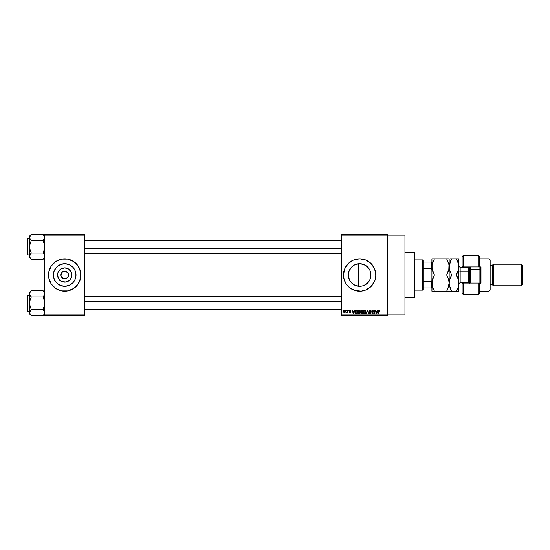 <?xml version="1.0" encoding="UTF-8"?>
<svg xmlns="http://www.w3.org/2000/svg" width="550" height="550" viewBox="0 0 550 550"><rect width="100%" height="100%" fill="white"/><g stroke="black" fill="none" stroke-linecap="round" stroke-linejoin="round"><path stroke-width="0.82" d="M61.222 276.444L60.933 275A3.774 3.774 0 0 0 64.708 278.774A3.774 3.774 0 0 0 68.482 275L71.864 275A7.164 7.164 0 0 1 64.708 282.164A7.164 7.164 0 0 1 57.544 275L68.482 275A3.774 3.774 0 0 1 64.708 278.774A3.774 3.774 0 0 1 60.933 275L62.04 272.332L63.264 271.514L65.443 271.301L67.375 272.332L68.193 273.556L68.482 275L67.843 277.097L68.193 276.444M63.972 278.699L61.566 277.097L63.264 278.486L66.151 278.486L64.708 278.774M76.01 275A11.303 11.303 0 0 1 64.708 286.303A11.303 11.303 0 0 1 53.405 275L54.264 270.676L56.712 267.011L60.383 264.557L64.708 263.697L69.032 264.557L72.696 267.011L75.151 270.676L76.01 275L75.151 279.324L72.696 282.989L69.032 285.443L64.708 286.303L60.383 285.443L56.712 282.989L54.264 279.324L53.405 275A11.303 11.303 0 0 1 64.708 263.697A11.303 11.303 0 0 1 76.01 275M69.424 290.476A16.177 16.177 0 0 0 80.884 275.014A16.177 16.177 0 0 1 64.708 291.177A16.177 16.177 0 0 1 48.531 275A16.177 16.177 0 0 0 59.991 290.476M60.032 290.489A16.177 16.177 0 0 0 61.538 290.861M61.559 290.868A16.177 16.177 0 0 0 67.849 290.868L73.693 288.447L78.155 283.986L80.568 278.156L80.568 271.844L78.155 266.014L73.693 261.553L67.863 259.132L61.552 259.132L55.722 261.553L51.253 266.014L48.84 271.844L48.84 278.156L51.253 283.986L55.722 288.447L61.552 290.868L67.863 290.868M67.87 290.861A16.177 16.177 0 0 0 69.383 290.489M370.026 279.496L370.961 275A11.303 11.303 0 0 1 359.659 286.303A11.303 11.303 0 0 1 348.356 275L348.569 277.193L348.562 272.848M368.754 281.71L366.238 284.192L364.183 285.354L367.592 283.044M361.274 286.186L361.845 286.089M361.886 286.082L362.484 285.945M354.888 285.244L351.663 282.989L350.261 281.277L348.569 277.207M355.355 285.45L355.768 285.615M350.577 281.731L353.389 284.405M349.113 279.063L349.477 279.902M375.526 278.142A16.177 16.177 0 0 0 375.836 275L374.605 268.812L371.099 263.56L365.846 260.054L359.659 258.823L353.464 260.054L348.219 263.56L344.712 268.812L343.482 275A16.177 16.177 0 0 0 354.942 290.476L361.24 291.101L365.846 289.946L371.099 286.44L374.605 281.188A16.177 16.177 0 0 0 375.134 279.709L375.836 275A16.177 16.177 0 0 1 359.659 291.177A16.177 16.177 0 0 1 343.482 275L344.176 279.696L346.204 283.986L349.394 287.506L354.963 290.482M354.977 290.482A16.177 16.177 0 0 0 362.808 290.868M362.821 290.861A16.177 16.177 0 0 0 364.334 290.482M364.368 290.476A16.177 16.177 0 0 0 374.598 281.194M375.141 279.682A16.177 16.177 0 0 0 375.519 278.169M387.695 275L404.951 275L404.951 235.097L404.951 275L387.695 275M84.659 275L341.323 275L84.659 275M67.843 277.097L66.151 278.486M360.711 286.254L360.195 286.289M358.964 286.282L357.816 286.151M363.062 285.78L364.052 285.416M369.951 279.661L369.408 280.713M370.721 277.296L370.507 278.169M370.947 274.464L370.941 275.619M348.562 277.145L348.569 272.793L349.216 270.676L351.663 267.011L353.375 265.602L355.334 264.557L359.659 263.697L364.176 264.639L367.524 266.887M351.436 282.755L350.673 281.861M353.031 284.157L352.144 283.442M354.379 284.996L353.863 284.701M356.964 285.979L356.276 285.787M341.323 234.561L387.695 234.561L341.323 234.561L341.323 235.097L387.695 235.097L387.695 314.903L341.323 314.903L341.323 234.561M387.695 235.097L341.323 235.097L341.323 315.439L341.323 314.903L387.695 314.903L387.695 315.439L341.323 315.439L387.695 315.439L387.695 234.561L387.695 235.097L404.951 235.097M346.032 310.049L346.369 310.585L346.032 310.049M348.384 310.049L348.728 310.585L348.384 310.049M354.344 310.049L354.049 311.176L352.859 311.176L352.206 310.049L353.299 313.823L354.709 310.049L354.049 311.176L352.859 311.176L352.206 310.049L353.299 313.823L354.709 310.049L353.664 313.823L353.299 313.823L352.206 310.049L352.564 310.049M360.002 310.592L359.019 310.001L358.036 310.578L359.019 310.001L360.002 310.592L360.346 311.884L359.59 310.159L358.126 310.454L357.699 311.754L357.974 313.197L358.937 313.871L359.886 313.452L360.332 312.221L360.064 310.688M365.64 310.592L364.657 310.001L363.674 310.578L364.657 310.001L365.64 310.592L365.984 311.884L365.228 310.159L363.763 310.454L363.337 311.754L363.612 313.197L364.574 313.871L365.523 313.452L365.97 312.221L365.702 310.688M370.04 310.001L368.967 311.094L369.263 311.843L370.659 312.482L370.219 313.424L369.071 312.744L369.339 313.548L370.205 313.871L370.941 313.418L371.023 312.469L369.476 311.506L369.339 310.887L370.178 310.454L370.831 311.321L371.064 310.674L370.04 310.001L368.967 311.094L369.49 311.994L370.624 312.441L370.088 313.431L369.071 312.744L370.102 313.871L371.078 312.84L369.311 311.087L370.013 310.441L371.174 311.272L370.04 310.001M377.486 310.049L377.19 311.176L376.001 311.176L375.341 310.049L376.441 313.823L377.843 310.049L377.19 311.176L376.001 311.176L375.341 310.049L376.441 313.823L377.843 310.049L376.798 313.823L375.341 310.049L375.705 310.049M374.605 281.188L375.134 279.696M378.964 310.001L379.5 310.269L378.757 310.028L378.242 310.633L378.187 313.823L378.599 310.668L379.067 310.461L379.706 311.176L378.964 310.001L378.187 311.259L378.531 313.823L378.579 310.729L378.95 310.441L379.356 311.101M374.605 310.049L374.605 313.067L372.797 310.049L372.797 313.823L373.141 310.798L374.949 313.823L374.949 310.049L374.605 313.067L372.797 310.049L372.797 313.823L373.141 310.798L374.949 313.823L374.949 310.049L374.949 313.823L374.584 313.823M367.29 310.049L366.211 313.823L367.476 310.489L368.638 313.823L367.62 310.049L366.211 313.823L367.476 310.489L368.638 313.823L367.62 310.049L368.638 313.823L367.476 310.489L366.211 313.823L367.29 310.049M361.783 310.049L360.793 310.729L361.206 312.084L360.896 313.246L361.405 313.775L362.842 313.823L362.842 310.049L361.783 310.049L362.842 310.049L361.783 310.049L360.738 311.156L361.206 312.084L360.834 312.874L361.776 313.823L362.842 313.823L362.842 310.049L362.842 313.823L361.776 313.823M355.163 310.661L356.201 310.049L355.018 311.032L355.293 313.445L357.204 313.823L357.204 310.049L356.201 310.049L357.204 310.049L356.201 310.049L354.901 311.96L355.699 313.754L357.204 313.823L357.204 310.049L357.204 313.823M349.312 312.056L350.109 312.84L350.879 312.063L350.109 312.84L349.312 312.056L350.096 312.448L350.543 312.118L349.264 310.887L350.096 310.001L349.271 311.046L350.529 312.194L349.381 312.366L350.034 312.84L350.831 312.366L350.742 311.603L349.628 310.949L350.068 310.393L350.934 310.881L350.178 310.001L350.934 310.881L350.096 310.001L349.264 310.887L350.543 312.118L350.096 312.448L349.312 312.056L350.109 312.84L350.879 312.063L349.697 311.066L350.068 310.393L350.934 310.881L350.068 310.393L349.697 311.066L350.879 312.139M347.401 310.049L347.339 312.036L346.665 312.696L347.401 312.359L347.744 312.792L347.744 310.049L347.339 312.036L346.665 312.696L347.401 312.359L347.744 312.792L347.744 310.049L347.401 312.792M344.582 310.001L343.805 310.502L343.626 311.451L343.887 312.462L344.644 312.84L345.503 311.898L345.214 310.296L344.582 310.001L343.626 311.451L344.582 312.84L345.538 311.424L344.582 310.001M355.761 264.392L356.964 264.028M357.816 263.849L358.964 263.718M353.863 265.293L354.894 264.749M352.151 266.551L353.031 265.843M353.389 265.595L351.443 267.238M349.477 270.084L350.137 268.902M350.68 268.139L351.223 267.472M361.859 263.918L365.936 265.602L369.057 268.723L370.102 270.676L370.961 275A11.303 11.303 0 0 0 359.659 263.697A11.303 11.303 0 0 0 348.356 275L349.168 270.799M370.501 271.81L370.721 272.704M369.408 269.28L368.005 267.382L370.026 270.504M366.032 265.671L367.592 266.956M364.045 264.584L365.241 265.176M360.181 263.711L361.893 263.924M358.297 263.78L358.297 275L370.961 275L358.297 275L358.297 263.78L357.493 263.911M68.482 275L60.933 275A3.774 3.774 0 0 1 64.708 271.226A3.774 3.774 0 0 1 68.482 275A3.774 3.774 0 0 0 64.708 271.226A3.774 3.774 0 0 0 60.933 275L57.544 275L58.087 272.257L60.727 269.046L64.708 267.836L68.681 269.046L71.321 272.257L71.727 276.396L69.767 280.067L66.103 282.026L61.964 281.614L58.754 278.981L57.544 275A7.164 7.164 0 0 1 64.708 267.836A7.164 7.164 0 0 1 71.864 275L68.482 275M44.756 315.439L84.659 315.439L84.659 314.903L44.756 314.903L44.756 235.097L84.659 235.097L84.659 314.903L84.659 234.561L44.756 234.561L84.659 234.561L84.659 235.097L44.756 235.097L44.756 234.561L44.756 314.903L84.659 314.903L84.659 315.439L44.756 315.439L44.756 314.903L44.756 315.439M404.951 314.903L404.951 275L404.951 314.903L387.695 314.903M354.942 259.524A16.177 16.177 0 0 0 343.482 275A16.177 16.177 0 0 1 359.659 258.823A16.177 16.177 0 0 1 375.836 275A16.177 16.177 0 0 0 375.526 271.858M375.519 271.831A16.177 16.177 0 0 0 375.141 270.318M375.134 270.291A16.177 16.177 0 0 0 374.605 268.812M374.598 268.806A16.177 16.177 0 0 0 364.368 259.524M364.334 259.518A16.177 16.177 0 0 0 362.821 259.139M362.808 259.132A16.177 16.177 0 0 0 354.977 259.518M345.393 267.376L344.671 268.916M344.712 281.188L345.393 282.624M369.951 270.339L370.7 272.607L370.741 277.207L370.102 279.324L367.647 282.989L363.983 285.443L361.859 286.082L359.659 286.303L355.334 285.443M350.02 269.101L349.195 270.717M351.23 267.472L350.584 268.262M357.418 263.924L354.393 264.997M59.991 259.524A16.177 16.177 0 0 0 48.531 274.986A16.177 16.177 0 0 1 64.708 258.823A16.177 16.177 0 0 1 80.884 275A16.177 16.177 0 0 0 69.424 259.524M69.383 259.511A16.177 16.177 0 0 0 67.87 259.139M67.849 259.132A16.177 16.177 0 0 0 61.559 259.132M61.538 259.139A16.177 16.177 0 0 0 60.032 259.511M80.802 276.588L80.802 273.412M80.183 270.304L79.654 268.812M48.606 273.412L48.606 276.588M49.225 279.696L49.761 281.188M70.984 265.602L69.032 264.557M55.309 268.723L54.264 270.676M58.424 284.398L60.383 285.443M74.106 281.277L75.151 279.324M61.566 272.903L61.222 273.556M68.193 273.556L66.151 271.514L63.264 271.514M65.443 271.301L64.708 271.226M379.362 311.224L378.95 310.441L378.579 310.729L378.531 311.231L378.95 310.441L378.579 310.729L378.95 310.441L379.362 311.224M378.531 313.823L378.187 311.259M376.454 312.847L376.118 311.616L377.073 311.616L376.702 312.895M373.141 313.823L372.797 310.049L373.161 310.049M370.281 310.021L370.714 310.214M371.174 311.272L370.81 311.156M370.831 311.321L369.875 310.447M370.095 310.447L369.38 311.382M369.318 311.018L370.054 311.768M370.941 312.297L371.064 312.654M371.064 313.039L370.941 313.418M369.078 312.854L369.428 312.84M369.414 312.696L370.088 313.431L369.414 312.696L370.088 313.431L370.734 312.826L368.974 310.984M369.827 313.39L370.624 312.441L368.974 311.231M370.734 312.916L370.088 313.431L370.624 312.441L369.49 311.994M370.734 312.826L370.088 312.187L370.734 312.826M369.132 310.475L369.82 310.014M363.626 310.654L363.33 311.933L364.657 313.871L365.977 312.056M363.337 311.754L363.406 311.238M365.097 310.09L364.657 310.001M364.437 313.404L364.038 313.149M363.791 311.149L363.825 312.799L364.65 313.431L365.64 311.877L364.65 313.431L363.674 311.946L364.657 310.441L365.138 310.599M365.248 310.695L364.657 310.441L365.64 311.877L365.551 312.647L364.719 313.431M363.674 311.946L363.866 310.97M365.434 310.942L365.626 311.637M361.206 312.084L360.834 312.874L361.206 312.084L360.834 312.874L361.206 312.084L360.738 311.046M361.096 310.97L361.419 310.537L361.089 311.3L361.824 311.816L361.075 311.156L361.419 310.537L361.151 310.791M361.46 310.523L361.075 311.156L361.501 310.509M361.763 313.383L361.247 312.496L361.859 312.256L361.178 312.812L361.9 313.383L361.178 312.812L361.494 312.29L362.498 312.256L362.498 313.383L361.749 313.376M361.769 310.489L362.498 310.489L362.498 311.816L361.68 311.809L362.498 311.816L362.498 310.489L361.377 310.558M361.859 312.256L362.498 312.256L362.498 313.383L361.9 313.383M361.701 313.376L361.185 312.95M357.988 310.654L357.699 311.933L359.019 313.871L360.339 312.056M357.699 311.754L357.768 311.238M359.459 310.09L359.019 310.001M359.013 313.431L358.188 312.799L359.013 313.431L360.002 311.877L359.013 313.431L358.401 313.149M358.153 311.149L358.188 312.799L358.036 311.946L359.019 310.441L360.002 311.877L359.824 312.888L359.081 313.431M358.036 311.946L358.229 310.97M359.893 311.156L359.989 311.637M356.242 313.823L355.699 313.754L356.242 313.823M355.472 313.624L354.991 312.771M354.936 312.476L354.901 312.084M354.915 311.657L354.977 311.183M356.043 310.502L355.245 311.96L355.382 311.039L356.861 310.489L356.861 313.383L355.768 313.308L355.334 311.197M355.382 311.039L355.967 310.509M355.768 313.308L356.861 313.383L356.861 310.489L356.249 310.489M355.252 311.726L355.266 312.338M353.457 313.431L352.976 311.616L353.932 311.616L353.409 313.204M350.123 310.393L350.591 310.929L350.068 310.393L350.591 310.929L350.068 310.393L349.607 310.819L350.034 311.218L349.697 311.066M350.068 310.393L349.607 310.819L350.068 310.393M349.442 312.503L349.332 312.159M349.656 312.008L350.096 312.448L350.453 311.912M350.543 312.118L350.096 312.448L350.536 312.153M350.034 311.733L349.271 310.798M349.264 310.887L350.178 310.001M346.995 312.84L346.665 312.696L347.401 312.359L346.995 312.84L347.401 312.359L346.995 312.84L347.401 312.359L346.995 312.84L347.401 312.359L346.995 312.84L346.768 312.304L347.401 311.472M344.231 312.764L343.887 312.462M345.194 311.424L344.596 312.448L345.194 311.259L344.575 310.393L343.977 311.589L344.596 312.448L343.97 311.424L344.575 310.393L345.194 311.424M345.173 311.754L344.898 312.338M344.025 310.929L344.272 310.509M344.967 310.585L345.194 311.259M376.399 312.654L376.118 311.616L377.073 311.616L376.75 312.716M361.68 311.809L361.089 311.3M353.265 312.654L352.976 311.616L353.932 311.616L353.567 312.895M414.116 275L414.116 297.646L414.116 275L404.951 275L414.116 275L414.116 252.354L414.116 275L414.659 275L414.116 275M414.659 297.11L414.659 275L414.659 297.11L414.116 297.646L404.951 297.646M358.297 275L358.297 286.22L358.297 275M414.659 252.89L414.659 275L414.659 252.89L414.116 252.354L404.951 252.354M44.633 257.022L43.752 258.582L44.633 257.022L44.633 255.386L44.633 257.008M31.185 259.181L43.079 259.332L44.756 257.654L43.079 259.332L43.752 258.582L43.079 259.332L31.336 259.332L30.126 257.819L29.776 255.386L31.336 253.062L30.126 250.023L29.659 246.799L30.126 243.574L31.336 240.536L30.126 239.016L29.659 237.401L29.776 238.212L29.776 236.589L30.656 235.015L29.659 237.401L29.659 256.197L30.14 257.833M31.336 234.266L30.663 235.015L31.336 234.266L30.663 235.015L31.336 234.266L43.079 234.266L31.336 234.266L29.659 235.943L31.336 234.266M27.823 254.891L27.5 239.037L29.659 238.714L27.823 238.714L27.823 254.891L29.659 254.891L27.823 254.891L27.5 239.037L27.823 254.891M43.223 234.417L44.756 237.401L44.633 236.576L44.633 238.226L43.079 240.536L43.752 239.786L43.079 240.536L31.336 240.536L43.079 240.536L44.289 243.574L44.756 246.799L44.282 250.023L43.079 253.062L31.336 253.062L43.079 253.062L44.289 254.581L44.756 256.197L44.633 255.372M31.336 253.062L29.782 255.379L31.336 253.062L30.126 250.023L29.659 246.799L29.659 257.654L30.126 254.581L29.782 255.372M43.079 259.332L44.282 257.819L43.079 259.332M29.776 238.212L29.659 246.799L30.126 243.574L31.336 240.536L30.126 239.009M29.659 256.156L29.659 257.654L30.669 258.596M30.656 258.582L29.782 257.022M30.614 239.731L31.336 240.536M30.663 253.811L30.126 254.581M43.079 240.536L43.752 239.786L43.079 240.536L44.633 245.169L44.633 248.435L43.079 253.062L44.282 254.581M44.756 237.449L44.633 238.226M44.756 237.401L43.739 235.001M44.756 235.943L43.752 235.015M43.752 239.786L44.282 239.016M43.794 253.866L43.079 253.062M84.659 248.421L341.323 248.421L84.659 248.421M341.323 301.579L84.659 301.579L341.323 301.579M422.744 259.903L423.287 260.439L423.287 262.061L423.287 260.439L422.744 259.903L414.659 259.903L422.744 259.903L422.744 290.097L414.659 290.097L422.744 290.097L422.744 259.903M423.287 289.561L422.744 290.097L423.287 289.561L423.287 287.939L423.287 289.561M423.287 268.331L423.287 281.669L423.287 262.061L423.287 268.331L431.372 268.331L431.915 269.61L431.372 268.331L431.372 262.061L423.287 262.061L431.372 262.061L431.372 268.331L423.287 268.331M423.287 287.939L423.287 281.669L423.287 287.939L431.915 287.939L431.372 287.939L431.372 281.669L423.287 281.669L431.372 281.669L431.372 287.939L423.287 287.939M431.915 262.061L431.372 262.061L431.915 262.061M431.915 280.39L431.372 281.669L431.915 280.39M27.5 239.181L27.5 239.786M27.5 253.811L27.5 254.416M44.289 235.792L44.633 236.583M44.633 313.424L43.752 314.985L44.633 313.424M44.756 312.599L44.289 314.208L43.079 315.734L44.633 313.411L44.289 310.991L44.756 312.599M31.185 315.583L43.079 315.734L44.756 314.057L43.079 315.734L31.336 315.734L30.126 314.215L29.776 311.788L31.336 309.464L30.126 306.426L29.659 303.201L30.126 299.977L31.336 296.938L30.126 295.419L29.659 293.803L29.776 294.614L30.126 292.188L29.659 293.803L29.659 314.057L29.659 312.599L30.14 314.236M43.223 290.819L44.756 293.803L44.633 292.992L44.633 294.628L43.079 296.938L44.289 299.977L44.756 303.201L44.282 306.426L43.079 309.464L31.336 309.464L30.126 306.426L29.659 303.201L30.126 299.977L31.336 296.938L43.079 296.938L43.752 296.189L43.079 296.938L31.336 296.938L29.782 294.628L29.659 292.346L31.336 290.668L43.079 290.668L31.336 290.668L29.659 292.346L29.659 312.599L30.656 310.214L29.782 311.774M27.823 311.286L27.5 295.439L29.659 295.109L27.823 295.109L27.823 311.286L29.659 311.286L27.823 311.286L27.5 295.439L27.823 311.286M31.336 309.464L30.663 310.214L31.336 309.464L30.663 310.214L31.336 309.464L43.079 309.464L44.633 311.774M43.079 315.734L43.752 314.985L43.079 315.734M29.659 312.551L29.659 314.057L30.669 314.999M30.126 314.215L30.656 314.985M30.126 295.412L29.776 294.614M30.614 296.134L31.336 296.938M30.663 310.214L30.126 310.984M43.079 296.938L43.752 296.189L43.079 296.938L44.633 301.572L44.633 304.837L43.079 309.464L44.282 310.984M44.756 293.844L44.633 294.628M44.756 292.346L43.079 290.668L44.275 292.167M44.756 293.803L44.633 292.978M43.752 296.189L44.282 295.419M43.794 310.269L43.079 309.464M27.5 295.584L27.5 296.189M27.5 310.214L27.5 310.819M479.359 256.699L479.359 266.915L480.982 266.915L480.982 283.085L463.189 283.085L462.11 284.164L462.11 293.336L463.189 294.415L463.189 283.085L463.189 294.415L478.287 294.415L478.287 283.085L463.189 283.085L463.189 282.549L462.11 284.164L462.11 293.294M468.579 267.431L468.579 266.915L468.579 267.431M489.067 275L490.146 275L490.146 259.903L490.146 275L493.384 275L493.384 264.213L493.384 275L522.5 275L522.5 265.293L522.5 284.707L522.5 275L521.421 275L521.421 264.213L521.421 275L493.384 275L493.384 285.787L493.384 275L492.305 275L492.305 265.293L492.305 275L490.146 275L490.146 290.097L490.146 275L489.067 275L489.067 258.823L489.067 275L480.982 275L489.067 275L489.067 291.177L489.067 275M462.11 256.754L462.11 265.836L463.189 267.451L463.189 255.585L463.189 266.915L478.287 266.915L478.287 255.585L478.287 266.915L480.982 266.915L480.982 283.085L479.359 283.085L479.359 293.301M462.11 266.007L462.11 267.451L462.11 265.836L463.189 266.915L479.359 266.915L479.359 256.664L478.287 255.585L463.189 255.585L462.11 256.664L462.11 265.836M468.579 282.569L468.579 283.085L468.579 282.569M522.5 284.707L521.421 285.787L521.421 275L521.421 285.787L493.384 285.787L492.305 284.707L492.305 275L492.305 284.707L490.146 284.707M479.359 293.336L479.359 283.085L478.287 283.085L478.287 294.415L479.359 293.336M469.659 266.915L469.659 269.335L470.195 269.067L470.195 266.915L470.195 269.067L480.439 269.335L480.439 266.915L480.439 283.511M479.902 266.915L479.902 269.067L479.902 266.915M468.359 282.507L468.359 267.451L460.164 267.451L460.164 271.226A1.292 0.646 0 0 1 458.872 270.579A1.292 0.646 180 0 0 460.164 271.226L460.164 282.507M460.164 267.493L460.164 282.549L468.359 282.549L468.359 271.226A1.292 0.646 180 0 0 469.659 270.579A1.292 0.646 0 0 1 468.359 271.226L460.164 271.226L468.359 271.226L468.359 267.493M432.609 258.823L431.915 258.823L432.094 269.012L432.094 264.798L434.418 258.823L432.616 262.742L434.418 258.823L431.915 258.823L431.915 283.085L432.609 278.933L434.418 275L432.094 269.019L432.094 264.798L434.418 258.823L446.662 258.823L433.407 258.823M448.759 270.071L446.662 275L448.463 271.081L446.662 275L434.418 275L446.662 275L448.463 278.912L449.164 283.085L448.47 287.244L446.662 291.177L434.418 291.177L432.616 287.265L431.915 283.085L432.616 287.258L431.915 283.085L432.094 285.202M432.616 291.177L446.662 291.177L447.672 289.252L449.164 283.085L449.164 258.823L446.662 258.823L448.986 264.804L448.986 269.026L446.662 275L448.463 278.912L449.164 283.085L448.772 279.964M447.672 260.748L446.662 258.823L448.979 258.823L446.662 258.823L448.986 264.804L448.793 269.947M447.672 289.252L446.662 291.177L448.47 291.177M448.697 286.488L448.47 287.244M433.407 273.068L434.418 275L432.094 280.988L434.418 275L432.609 271.074L431.915 266.915L431.915 291.177L432.369 279.744M447.672 291.177L446.662 291.177L447.349 289.912M448.463 258.823L449.164 258.823L448.986 285.182M448.47 262.756L448.58 263.099M448.986 280.974L449.164 283.085L449.866 278.933L451.667 275L450.663 276.925L451.667 275L449.866 271.067L449.164 266.915L449.343 269.005L449.35 264.791L451.667 258.823L449.866 258.823M432.3 286.172L434.418 291.177M433.235 288.867L433.4 289.238M432.609 278.926L433.737 276.244M449.536 280.081L451.667 275L456.369 275L458.171 271.081L456.369 275L456.933 276.024M450.237 272.099L449.164 266.915L450.663 260.748L451.667 258.823L456.39 258.823M449.783 270.813L451.667 275L456.369 275L457.38 276.925L458.686 280.961L458.872 291.177L457.38 291.177L458.872 291.177L458.872 266.915L458.872 283.085L458.178 287.244L456.369 291.177L457.38 289.252M449.543 263.869L449.35 264.791M458.04 287.65L456.369 291.177L451.667 291.177L450.629 289.183L451.667 291.177L449.164 291.177L451.667 291.177L449.35 285.216L449.164 283.085L449.35 285.209L449.164 283.085L449.866 278.933M449.873 291.177L458.171 291.177M449.57 286.241L449.164 283.085M458.872 258.823L458.872 266.915L458.872 258.823L458.178 258.823L458.872 258.823M458.453 286.296L458.693 285.189M458.686 269.039L456.369 275L458.171 271.088L458.872 266.915L458.487 269.988M456.369 275L458.171 278.912L458.872 283.085M458.473 279.95L458.336 279.455M458.171 258.823L456.369 258.823L457.38 258.823L456.369 258.823L458.178 262.756L458.872 266.915L457.614 261.284M456.493 259.043L458.26 263.024M451.667 291.177L449.701 286.722M456.369 258.823L450.663 258.823M451.667 258.823L450.663 260.748M457.38 291.177L456.369 291.177L457.373 289.252M480.439 283.085L480.439 269.335L479.902 269.067L479.902 283.085L479.902 269.067L470.195 269.067L470.195 283.085L470.195 269.067L469.659 269.335L469.659 283.511M469.659 269.335L469.659 283.085M84.659 240.329L341.323 240.329M84.659 253.268L341.323 253.268M341.323 309.671L84.659 309.671M341.323 296.732L84.659 296.732M479.359 258.823L489.067 258.823L490.146 259.903M522.5 265.293L521.421 264.213L493.384 264.213L492.305 265.293L490.146 265.293M479.359 291.177L489.067 291.177L490.146 290.097M460.164 282.549L458.872 283.841M468.359 282.549L469.411 283.085M468.359 267.451L469.411 266.915M460.164 267.451L458.872 266.159"/></g></svg>
